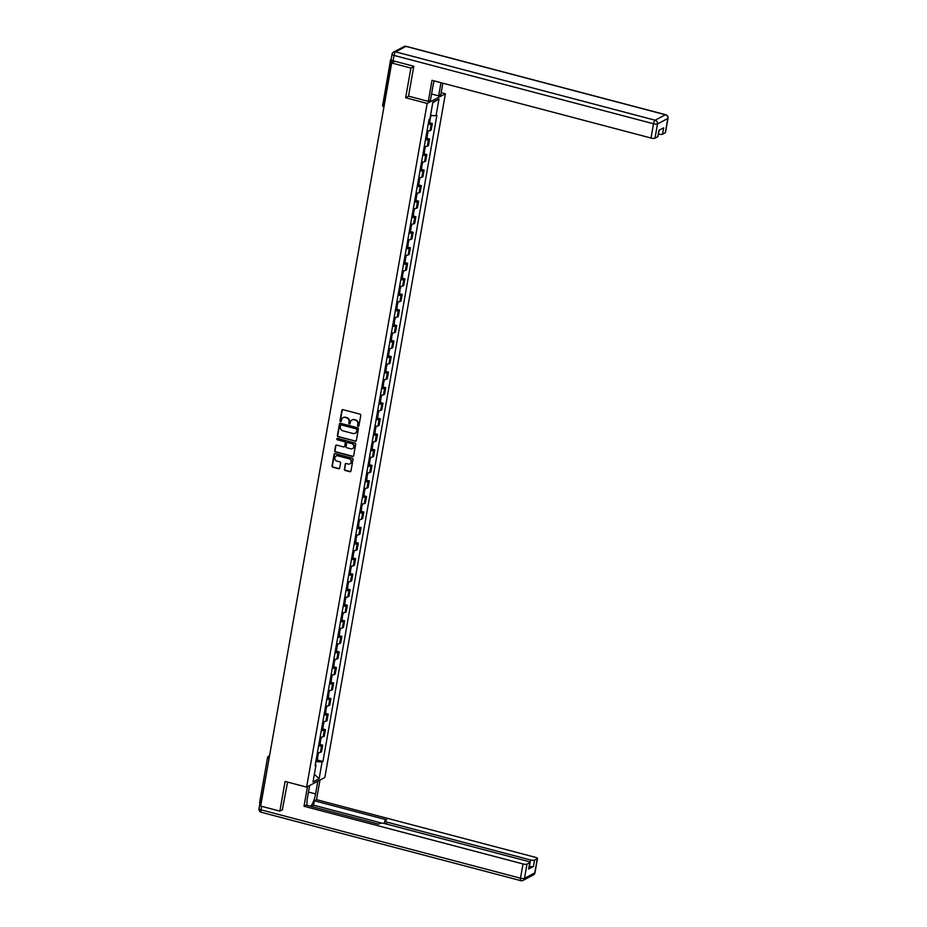 <?xml version="1.0" encoding="UTF-8"?>
<svg xmlns="http://www.w3.org/2000/svg" width="927" height="927" viewBox="0 0 927 927"><rect width="100%" height="100%" fill="white"/><g stroke="black" fill="none" stroke-linecap="round" stroke-linejoin="round"><path stroke-width="1.39" d="M358.158 426.281A0.718 0.66 -117.8 0 0 358.934 425.771L360.765 415.377A1.031 0.939 -117.8 0 0 360 414.149L342.955 409.664A1.031 0.939 -117.8 0 0 341.831 410.383L340 420.777A0.718 0.66 -117.8 0 0 340.997 421.588A0.718 0.66 -117.8 0 0 341.321 421.125L341.565 419.78A3.291 3.024 -117.8 0 1 345.145 417.451L346.559 417.822A3.291 3.024 -117.8 0 1 349.039 421.75L348.807 423.094A0.718 0.66 -117.8 0 0 349.803 423.906A0.718 0.66 -117.8 0 0 350.128 423.454L350.371 422.098A3.291 3.024 -117.8 0 1 353.952 419.769L355.365 420.151A3.291 3.024 -117.8 0 1 357.845 424.079L357.613 425.423A0.718 0.66 -117.8 0 0 358.158 426.281M352.051 419.908A3.291 3.024 -117.8 0 1 354.311 419.583L355.736 419.954A3.291 3.024 -117.8 0 1 358.216 423.882L357.973 425.226A0.718 0.66 -117.8 0 0 358.772 426.096M342.492 409.653A1.031 0.939 -117.8 0 0 342.19 410.197L340.36 420.591A0.718 0.66 -117.8 0 0 341.159 421.461M343.245 417.59A3.291 3.024 -117.8 0 1 345.504 417.254L346.93 417.637A3.291 3.024 -117.8 0 1 349.409 421.565L349.166 422.909A0.718 0.66 -117.8 0 0 349.966 423.778M344.288 469.213A1.031 0.939 -117.8 0 0 345.064 470.441L349.85 471.704A1.031 0.939 -117.8 0 0 350.962 470.974L353.002 459.433A1.031 0.939 -117.8 0 0 352.225 458.205L335.18 453.72A1.031 0.939 -117.8 0 0 334.068 454.45L332.028 465.98A1.031 0.939 -117.8 0 0 332.805 467.208L338.575 468.738A1.031 0.939 -117.8 0 0 339.699 468.008L340.568 463.071A1.031 0.939 -117.8 0 0 339.792 461.843L336.93 461.09A2.746 2.526 -117.8 0 1 336.107 456.038A2.746 2.526 -117.8 0 1 337.857 455.852L349.073 458.807A2.746 2.526 -117.8 0 1 349.896 463.859A2.746 2.526 -117.8 0 1 348.146 464.045L346.281 463.546A1.031 0.939 -117.8 0 0 345.157 464.276L344.659 469.027A1.031 0.939 -117.8 0 0 345.435 470.256L350.209 471.507A1.031 0.939 -117.8 0 0 350.673 471.519M413.755 66.547L410.893 68.065L405.655 97.752L427.173 103.418L306.617 787.104L285.099 781.438L279.873 811.125L260.672 806.073L391.692 63.001L394.914 61.298L391.924 60.51L383.963 105.643A2.097 0.626 104.8 0 0 383.94 106.964M410.893 68.065L391.692 63.001M355.215 441.287A1.031 0.939 -117.8 0 0 356.327 440.557L358.367 429.016A1.031 0.939 -117.8 0 0 357.59 427.787L340.545 423.303A1.031 0.939 -117.8 0 0 339.421 424.033L337.393 435.574A1.031 0.939 -117.8 0 0 338.17 436.802L355.574 441.101A1.031 0.939 -117.8 0 0 356.038 441.101M355.678 444.23L353.65 455.771A1.031 0.939 -117.8 0 1 352.527 456.501L335.481 452.005A1.031 0.939 -117.8 0 1 334.705 450.777L335.586 445.841A1.031 0.939 -117.8 0 1 336.698 445.111L343.616 446.93A1.031 0.939 -117.8 0 0 344.728 446.2L345.308 442.932A1.031 0.939 -117.8 0 0 344.531 441.704L337.335 439.804A0.718 0.66 -117.8 0 1 337.127 438.483A0.718 0.66 -117.8 0 1 337.579 438.436L354.914 443.002A1.031 0.939 -117.8 0 1 355.678 444.23M441.171 92.688L445.389 93.801L324.832 777.486L306.617 787.104M279.873 811.125L282.723 809.619M261.101 803.628L259.699 802.689M391.113 59.421L390.591 59.768L391.924 60.51M427.034 130.858A4.809 1.228 10 0 0 430.047 130.614L431.206 124.033A4.809 1.228 -170 0 1 428.193 124.288M431.206 124.033L432.318 123.453L429.63 122.735M430.047 130.614L431.159 130.023L432.318 123.453M426.883 138.285L429.583 138.992L428.471 139.583A4.809 1.228 -170 0 1 425.458 139.826M424.299 146.408A4.809 1.228 10 0 0 427.312 146.153L428.425 145.574L429.583 138.992M424.149 153.824L426.837 154.531L425.725 155.122A4.809 1.228 -170 0 1 422.712 155.377M421.553 161.947A4.809 1.228 10 0 0 424.566 161.704L425.678 161.113L426.837 154.531M421.403 169.363L424.102 170.081L422.99 170.661A4.809 1.228 -170 0 1 419.977 170.916M418.819 177.486A4.809 1.228 10 0 0 421.831 177.242L422.944 176.651L424.102 170.081M418.668 184.913L421.356 185.62L420.244 186.211A4.809 1.228 -170 0 1 417.231 186.454M416.072 193.036A4.809 1.228 10 0 0 419.085 192.781L420.198 192.202L421.356 185.62M415.922 200.452L418.622 201.159L417.509 201.75A4.809 1.228 -170 0 1 414.496 202.005M413.338 208.575A4.809 1.228 10 0 0 416.35 208.332L417.463 207.741L418.622 201.159M413.175 215.991L415.875 216.709L414.763 217.289A4.809 1.228 -170 0 1 411.75 217.544M410.591 224.114A4.809 1.228 10 0 0 413.604 223.87L414.717 223.28L415.875 216.709M410.441 231.541L413.141 232.248L412.028 232.839A4.809 1.228 -170 0 1 409.016 233.083M407.857 239.664A4.809 1.228 10 0 0 410.87 239.409L411.982 238.83L413.141 232.248M407.695 247.08L410.394 247.787L409.282 248.378A4.809 1.228 -170 0 1 406.269 248.633M405.111 255.203A4.809 1.228 10 0 0 408.123 254.96L409.236 254.369L410.394 247.787M404.96 262.619L407.66 263.338L406.547 263.917A4.809 1.228 -170 0 1 403.535 264.172M402.376 270.742A4.809 1.228 10 0 0 405.389 270.499L406.501 269.908L407.66 263.338M402.214 278.17L404.914 278.876L403.801 279.467A4.809 1.228 -170 0 1 400.788 279.711M399.63 286.292A4.809 1.228 10 0 0 402.642 286.037L403.755 285.458L404.914 278.876M399.479 293.708L402.179 294.415L401.067 295.006A4.809 1.228 -170 0 1 398.054 295.261M396.895 301.831A4.809 1.228 10 0 0 399.908 301.588L401.02 300.997L402.179 294.415M396.733 309.259L399.433 309.966L398.32 310.545A4.809 1.228 -170 0 1 395.308 310.8M394.149 317.37A4.809 1.228 10 0 0 397.162 317.127L398.274 316.536L399.433 309.966M393.998 324.798L396.698 325.504L395.586 326.095A4.809 1.228 -170 0 1 392.573 326.339M391.414 332.92A4.809 1.228 10 0 0 394.427 332.666L395.528 332.086L396.698 325.504M391.252 340.336L393.952 341.043L392.839 341.634A4.809 1.228 -170 0 1 389.827 341.889M388.668 348.459A4.809 1.228 10 0 0 391.681 348.216L392.793 347.625L393.952 341.043M388.517 355.887L391.217 356.594L390.105 357.173A4.809 1.228 -170 0 1 387.092 357.428M385.933 364.01A4.809 1.228 10 0 0 388.946 363.755L390.047 363.164L391.217 356.594M385.771 371.426L388.471 372.133L387.359 372.724A4.809 1.228 -170 0 1 384.346 372.967M383.187 379.549A4.809 1.228 10 0 0 386.2 379.294L387.312 378.714L388.471 372.133M383.036 386.965L385.736 387.683L384.624 388.262A4.809 1.228 -170 0 1 381.611 388.517M380.452 395.087A4.809 1.228 10 0 0 383.465 394.844L384.566 394.253L385.736 387.683M380.29 402.515L382.99 403.222L381.878 403.813A4.809 1.228 -170 0 1 378.865 404.056M377.706 410.638A4.809 1.228 10 0 0 380.719 410.383L381.831 409.792L382.99 403.222M377.556 418.054L380.244 418.761L379.143 419.352A4.809 1.228 -170 0 1 376.13 419.595M374.971 426.177A4.809 1.228 10 0 0 377.973 425.922L379.085 425.342L380.244 418.761M374.809 433.593L377.509 434.311L376.397 434.89A4.809 1.228 -170 0 1 373.384 435.145M372.225 441.715A4.809 1.228 10 0 0 375.238 441.472L376.35 440.881L377.509 434.311M372.075 449.143L374.763 449.85L373.662 450.441A4.809 1.228 -170 0 1 370.649 450.684M369.491 457.266A4.809 1.228 10 0 0 372.492 457.011L373.604 456.42L374.763 449.85M369.328 464.682L372.028 465.389L370.916 465.98A4.809 1.228 -170 0 1 367.903 466.223M366.744 472.805A4.809 1.228 10 0 0 369.757 472.55L370.87 471.97L372.028 465.389M366.594 480.221L369.282 480.939L368.17 481.519A4.809 1.228 -170 0 1 365.168 481.773M364.01 488.344A4.809 1.228 10 0 0 367.011 488.1L368.123 487.509L369.282 480.939M363.847 495.771L366.547 496.478L365.435 497.069A4.809 1.228 -170 0 1 362.422 497.312M361.263 503.894A4.809 1.228 10 0 0 364.276 503.639L365.389 503.048L366.547 496.478M361.113 511.31L363.801 512.017L362.689 512.608A4.809 1.228 -170 0 1 359.688 512.851M358.517 519.433A4.809 1.228 10 0 0 361.53 519.178L362.642 518.599L363.801 512.017M358.367 526.849L361.067 527.567L359.954 528.147A4.809 1.228 -170 0 1 356.941 528.402M355.783 534.972A4.809 1.228 10 0 0 358.795 534.728L359.908 534.137L361.067 527.567M355.632 542.399L358.32 543.106L357.208 543.697A4.809 1.228 -170 0 1 354.207 543.94M353.036 550.522A4.809 1.228 10 0 0 356.049 550.267L357.162 549.676L358.32 543.106M352.886 557.938L355.586 558.645L354.473 559.236A4.809 1.228 -170 0 1 351.46 559.479M350.302 566.061A4.809 1.228 10 0 0 353.314 565.806L354.427 565.227L355.586 558.645M350.151 573.477L352.839 574.195L351.727 574.775A4.809 1.228 -170 0 1 348.714 575.03M347.555 581.6A4.809 1.228 10 0 0 350.568 581.356L351.681 580.765L352.839 574.195M347.405 589.027L350.105 589.734L348.992 590.325A4.809 1.228 -170 0 1 345.98 590.569M344.821 597.15A4.809 1.228 10 0 0 347.834 596.895L348.946 596.304L350.105 589.734M344.67 604.566L347.358 605.273L346.246 605.864A4.809 1.228 -170 0 1 343.233 606.107M342.075 612.689A4.809 1.228 10 0 0 345.087 612.434L346.2 611.855L347.358 605.273M341.924 620.105L344.624 620.823L343.511 621.403A4.809 1.228 -170 0 1 340.499 621.658M339.34 628.228A4.809 1.228 10 0 0 342.353 627.985L343.465 627.394L344.624 620.823M339.189 635.655L341.878 636.362L340.765 636.953A4.809 1.228 -170 0 1 337.752 637.197M336.594 643.778A4.809 1.228 10 0 0 339.606 643.523L340.719 642.932L341.878 636.362M336.443 651.194L339.143 651.901L338.031 652.492A4.809 1.228 -170 0 1 335.018 652.735M333.859 659.317A4.809 1.228 10 0 0 336.872 659.062L337.984 658.483L339.143 651.901M333.708 666.733L336.397 667.452L335.284 668.031A4.809 1.228 -170 0 1 332.272 668.286M331.113 674.856A4.809 1.228 10 0 0 334.126 674.613L335.238 674.022L336.397 667.452M330.962 682.284L333.662 682.99L332.55 683.581A4.809 1.228 -170 0 1 329.537 683.825M328.378 690.406A4.809 1.228 10 0 0 331.391 690.151L332.503 689.561L333.662 682.99M328.228 697.822L330.916 698.529L329.803 699.12A4.809 1.228 -170 0 1 326.791 699.375M325.632 705.945A4.809 1.228 10 0 0 328.645 705.69L329.757 705.111L330.916 698.529M325.481 713.361L328.181 714.08L327.069 714.659A4.809 1.228 -170 0 1 324.056 714.914M322.897 721.484A4.809 1.228 10 0 0 325.91 721.241L327.022 720.65L328.181 714.08M322.747 728.912L325.435 729.619L324.323 730.209A4.809 1.228 -170 0 1 321.31 730.453M320.151 737.035A4.809 1.228 10 0 0 323.164 736.78L324.276 736.2L325.435 729.619M320 744.451L322.7 745.157L321.588 745.748A4.809 1.228 -170 0 1 318.575 746.003M317.416 752.573A4.809 1.228 10 0 0 320.429 752.318L321.542 751.739L322.7 745.157M315.817 761.658L322.086 761.948L319.143 778.68L313.013 781.913L315.968 765.181L315.11 765.632L429.062 119.409L429.919 118.957L432.863 102.213L438.992 98.98L436.038 115.724L430.534 115.469M322.086 761.948L322.944 761.496L436.895 115.272L436.038 115.724M427.173 103.418L445.389 93.801M405.655 97.752L408.645 96.176M317.254 759.989L322.944 761.496M315.968 765.181L315.284 764.671M438.992 98.98L432.758 102.862M314.357 774.3L319.143 778.68M340.082 423.303A1.031 0.939 -117.8 0 0 339.792 423.836L337.752 435.377A1.031 0.939 -117.8 0 0 338.529 436.605L355.574 441.101M356.849 429.746A0.718 0.66 -117.8 0 0 356.304 428.888L341.345 424.948A0.718 0.66 -117.8 0 0 340.557 425.458L340.313 426.872A3.291 3.024 -117.8 0 0 342.793 430.8L353.013 433.5A3.291 3.024 -117.8 0 0 356.594 431.159L357.208 429.549A0.718 0.66 -117.8 0 0 356.675 428.691L356.304 428.888M341.09 424.925A0.718 0.66 -117.8 0 1 341.715 424.751L356.675 428.691M355.284 433.164A3.291 3.024 -117.8 0 0 356.965 430.974L356.594 431.159M357.208 429.549L356.965 430.974M336.246 445.111A1.031 0.939 -117.8 0 0 335.945 445.644L335.076 450.58A1.031 0.939 -117.8 0 0 335.852 451.808L352.897 456.304A1.031 0.939 -117.8 0 0 353.349 456.304M344.438 446.744A1.031 0.939 -117.8 0 0 345.099 446.014L345.678 442.735A1.031 0.939 -117.8 0 0 344.902 441.507L337.335 439.804M337.324 438.425A0.718 0.66 -117.8 0 0 337.706 439.607M350.788 448.819A2.746 2.526 -117.8 0 0 353.778 445.933A2.746 2.526 -117.8 0 0 351.704 443.593L347.752 442.55A1.031 0.939 -117.8 0 0 346.64 443.28L346.061 446.547A1.031 0.939 -117.8 0 0 346.837 447.776L350.788 448.819M352.712 448.529A2.746 2.526 -117.8 0 0 352.075 443.396L351.704 443.593M347.301 442.538A1.031 0.939 -117.8 0 1 348.123 442.353L352.075 443.396M345.817 463.546A1.031 0.939 -117.8 0 0 345.528 464.079L344.659 469.027M350.07 463.755A2.746 2.526 -117.8 0 0 349.433 458.622L349.073 458.807M336.292 455.957A2.746 2.526 -117.8 0 1 338.216 455.655L349.433 458.622M334.728 453.709A1.031 0.939 -117.8 0 0 334.427 454.253L332.387 465.794A1.031 0.939 -117.8 0 0 333.164 467.023L338.946 468.541A1.031 0.939 -117.8 0 0 339.398 468.552M428.969 119.907A7.949 2.016 10 0 0 429.421 119.861L429.514 119.85A2.642 0.672 10 0 0 430.186 119.537A2.642 0.672 10 0 0 429.746 119.05M428.332 123.546A7.949 2.016 10 0 0 428.784 123.5L428.877 123.488A2.642 0.672 10 0 0 429.549 123.175L430.186 119.537M430.904 115.481L430.476 117.938A2.642 0.672 -170 0 1 430.047 118.216M434.242 80.916A11.773 3.546 104.8 0 0 432.955 86.072L430.464 100.22L428.309 101.356L432.017 80.325L650.997 138.019L653.512 123.766L394.01 55.411L393.06 60.788L413.801 66.257L408.529 96.141L428.309 101.356M440.985 82.688L438.656 95.887L440.812 94.751L442.851 83.187M431.553 94.009L438.656 95.887M658.402 133.998L659.224 130.186M665.308 132.758L667.811 118.505A3.14 0.8 10 0 0 668.008 118.297L665.493 132.538A3.14 0.8 -170 0 1 665.308 132.758L662.538 134.218A3.14 0.8 -170 0 1 658.541 134.033M659.062 130.267L657.95 136.524A3.14 0.8 -170 0 1 657.764 136.744L654.995 138.204A3.14 0.8 -170 0 1 650.997 138.019M662.538 134.218L663.662 127.845L658.888 130.359L657.764 136.744M393.06 60.788A3.14 0.8 -170 0 1 391.067 59.664L392.017 54.287A3.14 0.8 10 0 0 394.01 55.411A3.14 0.939 -75.2 0 1 395.632 51.842L655.134 120.209L665.447 114.763L405.945 46.396L395.632 51.842A3.14 2.885 62.2 0 0 393.639 52.051A3.14 3.14 0 0 0 392.017 54.287A3.14 0.8 10 0 1 392.214 54.067M317.822 781.183L315.574 793.918A11.773 3.546 104.8 0 1 310.661 806.305M309.618 785.517L307.382 798.251A11.773 3.546 104.8 0 0 307.15 805.378M307.474 786.652L304.021 806.258L306.165 805.123L378.517 824.184L380.232 823.28A3.14 0.8 10 0 1 384.218 823.466L527.961 861.334A3.14 0.8 10 0 1 529.954 862.446L528.83 868.831A3.14 0.8 -170 0 1 528.633 869.039L533.407 866.525A3.14 0.8 -170 0 1 529.421 866.339L529.271 866.305M381.576 823.083L313.593 805.181L311.194 806.444M313.593 805.181L314.369 800.789L316.513 799.653L535.505 857.348A3.14 0.8 10 0 1 537.498 858.472A3.14 0.8 10 0 1 537.301 858.68L534.531 860.152L533.407 866.525M319.977 780.047L316.513 799.653M304.021 806.258L523.002 863.941A3.14 0.8 10 0 0 526.988 864.126L529.757 862.666A3.14 0.8 10 0 0 529.954 862.446M529.421 866.339L530.545 859.966L386.802 822.098A3.14 0.8 10 0 1 384.809 820.974A3.14 0.8 10 0 1 385.006 820.754L386.721 819.85L314.369 800.789M530.545 859.966A3.14 0.8 10 0 0 534.531 860.152M282.329 809.827L287.579 782.087M259.977 803.245A3.14 0.8 10 0 0 259.942 803.327A3.14 0.8 10 0 0 261.008 804.149M426.235 135.446A7.949 2.016 10 0 0 426.675 135.4L426.779 135.388A2.642 0.672 10 0 0 427.451 135.075A2.642 0.672 10 0 0 426.432 134.334M425.586 139.085A7.949 2.016 10 0 0 426.038 139.038L426.142 139.027A2.642 0.672 10 0 0 426.814 138.714L427.451 135.075M428.181 130.916L427.729 133.476A2.642 0.672 -170 0 1 427.057 133.801L426.965 133.812A7.949 2.016 -170 0 1 426.513 133.859M423.488 150.997A7.949 2.016 10 0 0 423.94 150.95L424.033 150.939A2.642 0.672 10 0 0 424.705 150.614A2.642 0.672 10 0 0 423.685 149.873M422.851 154.624A7.949 2.016 10 0 0 423.291 154.589L423.396 154.566A2.642 0.672 10 0 0 424.068 154.253L424.705 150.614M425.447 146.454L424.995 149.027A2.642 0.672 -170 0 1 424.323 149.34L424.218 149.351A7.949 2.016 -170 0 1 423.766 149.398M420.754 166.536A7.949 2.016 10 0 0 421.194 166.489L421.298 166.478A2.642 0.672 10 0 0 421.97 166.165A2.642 0.672 10 0 0 420.939 165.423M420.105 170.174A7.949 2.016 10 0 0 420.557 170.128L420.661 170.116A2.642 0.672 10 0 0 421.322 169.803L421.97 166.165M422.7 161.993L422.248 164.566A2.642 0.672 -170 0 1 421.576 164.879L421.484 164.89A7.949 2.016 -170 0 1 421.032 164.936M418.007 182.074A7.949 2.016 10 0 0 418.459 182.028L418.552 182.016A2.642 0.672 10 0 0 419.224 181.704A2.642 0.672 10 0 0 418.204 180.962M417.37 185.713A7.949 2.016 10 0 0 417.81 185.667L417.915 185.655A2.642 0.672 10 0 0 418.587 185.342L419.224 181.704M419.966 177.544L419.514 180.105A2.642 0.672 -170 0 1 418.842 180.429L418.737 180.441A7.949 2.016 -170 0 1 418.286 180.487M415.261 197.625A7.949 2.016 10 0 0 415.713 197.578L415.817 197.567A2.642 0.672 10 0 0 416.49 197.242A2.642 0.672 10 0 0 415.458 196.501M414.624 201.263A7.949 2.016 10 0 0 415.076 201.217L415.18 201.205A2.642 0.672 10 0 0 415.841 200.881L416.49 197.242M417.22 193.083L416.768 195.655A2.642 0.672 -170 0 1 416.096 195.968L416.003 195.979A7.949 2.016 -170 0 1 415.551 196.026M412.527 213.164A7.949 2.016 10 0 0 412.978 213.117L413.071 213.106A2.642 0.672 10 0 0 413.743 212.793A2.642 0.672 10 0 0 412.724 212.051M411.889 216.802A7.949 2.016 10 0 0 412.33 216.756L412.434 216.744A2.642 0.672 10 0 0 413.106 216.431L413.743 212.793M414.485 208.621L414.033 211.194A2.642 0.672 -170 0 1 413.361 211.507L413.257 211.53A7.949 2.016 -170 0 1 412.805 211.565M409.78 228.702A7.949 2.016 10 0 0 410.232 228.656L410.337 228.645A2.642 0.672 10 0 0 411.009 228.332A2.642 0.672 10 0 0 409.977 227.59M409.143 232.341A7.949 2.016 10 0 0 409.595 232.295L409.688 232.283A2.642 0.672 10 0 0 410.36 231.97L411.009 228.332M411.739 224.172L411.287 226.733A2.642 0.672 -170 0 1 410.615 227.057L410.51 227.069A7.949 2.016 -170 0 1 410.07 227.115M407.046 244.253A7.949 2.016 10 0 0 407.498 244.207L407.59 244.195A2.642 0.672 10 0 0 408.262 243.871A2.642 0.672 10 0 0 407.243 243.129M406.408 247.891A7.949 2.016 10 0 0 406.849 247.845L406.953 247.833A2.642 0.672 10 0 0 407.625 247.509L408.262 243.871M409.004 239.711L408.552 242.283A2.642 0.672 -170 0 1 407.88 242.596L407.776 242.607A7.949 2.016 -170 0 1 407.324 242.654M404.299 259.792A7.949 2.016 10 0 0 404.751 259.745L404.856 259.734A2.642 0.672 10 0 0 405.528 259.421A2.642 0.672 10 0 0 404.496 258.679M403.662 263.43A7.949 2.016 10 0 0 404.114 263.384L404.207 263.372A2.642 0.672 10 0 0 404.879 263.059L405.528 259.421M406.258 255.249L405.806 257.822A2.642 0.672 -170 0 1 405.134 258.135L405.029 258.158A7.949 2.016 -170 0 1 404.589 258.193M401.565 275.331A7.949 2.016 10 0 0 402.017 275.284L402.109 275.273A2.642 0.672 10 0 0 402.781 274.96A2.642 0.672 10 0 0 401.762 274.218M400.928 278.969A7.949 2.016 10 0 0 401.368 278.923L401.472 278.911A2.642 0.672 10 0 0 402.144 278.598L402.781 274.96M403.523 270.8L403.06 273.372A2.642 0.672 -170 0 1 402.399 273.685L402.295 273.697A7.949 2.016 -170 0 1 401.843 273.743M398.819 290.881A7.949 2.016 10 0 0 399.27 290.835L399.375 290.823A2.642 0.672 10 0 0 400.047 290.499A2.642 0.672 10 0 0 399.016 289.757M398.181 294.519A7.949 2.016 10 0 0 398.633 294.473L398.726 294.462A2.642 0.672 10 0 0 399.398 294.137L400.047 290.499M400.777 286.339L400.325 288.911A2.642 0.672 -170 0 1 399.653 289.224L399.549 289.236A7.949 2.016 -170 0 1 399.108 289.282M396.084 306.42A7.949 2.016 10 0 0 396.536 306.373L396.629 306.362A2.642 0.672 10 0 0 397.301 306.049A2.642 0.672 10 0 0 396.281 305.307M395.447 310.058A7.949 2.016 10 0 0 395.887 310.012L395.991 310A2.642 0.672 10 0 0 396.663 309.688L397.301 306.049M398.042 301.878L397.579 304.45A2.642 0.672 -170 0 1 396.918 304.763L396.814 304.786A7.949 2.016 -170 0 1 396.362 304.821M393.338 321.959A7.949 2.016 10 0 0 393.79 321.912L393.894 321.901A2.642 0.672 10 0 0 394.566 321.588A2.642 0.672 10 0 0 393.535 320.846M392.7 325.597A7.949 2.016 10 0 0 393.152 325.551L393.245 325.539A2.642 0.672 10 0 0 393.917 325.226L394.566 321.588M395.296 317.428L394.844 320A2.642 0.672 -170 0 1 394.172 320.313L394.068 320.325A7.949 2.016 -170 0 1 393.627 320.371M390.603 337.509A7.949 2.016 10 0 0 391.055 337.463L391.148 337.451A2.642 0.672 10 0 0 391.82 337.127A2.642 0.672 10 0 0 390.8 336.385M389.966 341.148A7.949 2.016 10 0 0 390.406 341.101L390.51 341.09A2.642 0.672 10 0 0 391.182 340.765L391.82 337.127M392.561 332.967L392.098 335.539A2.642 0.672 -170 0 1 391.426 335.852L391.333 335.864A7.949 2.016 -170 0 1 390.881 335.91M387.857 353.048A7.949 2.016 10 0 0 388.309 353.002L388.413 352.99A2.642 0.672 10 0 0 389.085 352.677A2.642 0.672 10 0 0 388.054 351.936M387.219 356.686A7.949 2.016 10 0 0 387.671 356.64L387.764 356.628A2.642 0.672 10 0 0 388.436 356.316L389.085 352.677M389.815 348.506L389.363 351.078A2.642 0.672 -170 0 1 388.691 351.403L388.587 351.414A7.949 2.016 -170 0 1 388.146 351.46M385.122 368.587A7.949 2.016 10 0 0 385.574 368.54L385.667 368.529A2.642 0.672 10 0 0 386.339 368.216A2.642 0.672 10 0 0 385.319 367.474M384.473 372.225A7.949 2.016 10 0 0 384.925 372.179L385.029 372.167A2.642 0.672 10 0 0 385.702 371.854L386.339 368.216M387.08 364.056L386.617 366.628A2.642 0.672 -170 0 1 385.945 366.941L385.852 366.953A7.949 2.016 -170 0 1 385.4 366.999M382.376 384.137A7.949 2.016 10 0 0 382.828 384.091L382.932 384.079A2.642 0.672 10 0 0 383.604 383.755A2.642 0.672 10 0 0 382.573 383.025M381.739 387.776A7.949 2.016 10 0 0 382.191 387.729L382.283 387.718A2.642 0.672 10 0 0 382.955 387.393L383.604 383.755M384.334 379.595L383.882 382.167A2.642 0.672 -170 0 1 383.21 382.48L383.106 382.492A7.949 2.016 -170 0 1 382.666 382.538M379.641 399.676A7.949 2.016 10 0 0 380.093 399.63L380.186 399.618A2.642 0.672 10 0 0 380.858 399.305A2.642 0.672 10 0 0 379.838 398.564M378.992 403.315A7.949 2.016 10 0 0 379.444 403.268L379.549 403.257A2.642 0.672 10 0 0 380.221 402.944L380.858 399.305M381.6 395.134L381.136 397.706A2.642 0.672 -170 0 1 380.464 398.031L380.371 398.042A7.949 2.016 -170 0 1 379.919 398.089M376.895 415.215A7.949 2.016 10 0 0 377.347 415.18L377.451 415.157A2.642 0.672 10 0 0 378.123 414.844A2.642 0.672 10 0 0 377.092 414.102M376.258 418.853A7.949 2.016 10 0 0 376.71 418.807L376.802 418.795A2.642 0.672 10 0 0 377.474 418.483L378.123 414.844M378.853 410.684L378.401 413.257A2.642 0.672 -170 0 1 377.729 413.569L377.625 413.581A7.949 2.016 -170 0 1 377.185 413.627M374.16 430.765A7.949 2.016 10 0 0 374.612 430.719L374.705 430.707A2.642 0.672 10 0 0 375.377 430.383A2.642 0.672 10 0 0 374.357 429.653M373.511 434.404A7.949 2.016 10 0 0 373.963 434.357L374.068 434.346A2.642 0.672 10 0 0 374.74 434.021L375.377 430.383M376.107 426.223L375.655 428.795A2.642 0.672 -170 0 1 374.983 429.108L374.89 429.12A7.949 2.016 -170 0 1 374.438 429.166M371.414 446.304A7.949 2.016 10 0 0 371.866 446.258L371.97 446.246A2.642 0.672 10 0 0 372.642 445.933A2.642 0.672 10 0 0 371.611 445.192M370.777 449.943A7.949 2.016 10 0 0 371.229 449.896L371.321 449.885A2.642 0.672 10 0 0 371.994 449.572L372.642 445.933M373.372 441.762L372.921 444.334A2.642 0.672 -170 0 1 372.248 444.659L372.144 444.67A7.949 2.016 -170 0 1 371.704 444.717M368.679 461.843A7.949 2.016 10 0 0 369.131 461.808L369.224 461.785A2.642 0.672 10 0 0 369.896 461.472A2.642 0.672 10 0 0 368.876 460.731M368.031 465.481A7.949 2.016 10 0 0 368.482 465.435L368.587 465.424A2.642 0.672 10 0 0 369.259 465.111L369.896 461.472M370.626 457.312L370.174 459.885A2.642 0.672 -170 0 1 369.502 460.198L369.409 460.209A7.949 2.016 -170 0 1 368.958 460.255M365.933 477.393A7.949 2.016 10 0 0 366.385 477.347L366.489 477.335A2.642 0.672 10 0 0 367.162 477.023A2.642 0.672 10 0 0 366.13 476.281M365.296 481.032A7.949 2.016 10 0 0 365.748 480.986L365.841 480.974A2.642 0.672 10 0 0 366.513 480.649L367.162 477.023M367.892 472.851L367.44 475.424A2.642 0.672 -170 0 1 366.768 475.736L366.663 475.748A7.949 2.016 -170 0 1 366.211 475.794M363.199 492.932A7.949 2.016 10 0 0 363.639 492.886L363.743 492.874A2.642 0.672 10 0 0 364.415 492.561A2.642 0.672 10 0 0 363.396 491.82M362.55 496.571A7.949 2.016 10 0 0 363.002 496.524L363.106 496.513A2.642 0.672 10 0 0 363.778 496.2L364.415 492.561M365.145 488.39L364.693 490.962A2.642 0.672 -170 0 1 364.021 491.287L363.929 491.298A7.949 2.016 -170 0 1 363.477 491.345M360.452 508.471A7.949 2.016 10 0 0 360.904 508.436L361.009 508.413A2.642 0.672 10 0 0 361.681 508.1A2.642 0.672 10 0 0 360.649 507.359M359.815 512.11A7.949 2.016 10 0 0 360.267 512.063L360.36 512.052A2.642 0.672 10 0 0 361.032 511.739L361.681 508.1M362.411 503.94L361.959 506.513A2.642 0.672 -170 0 1 361.287 506.826L361.182 506.837A7.949 2.016 -170 0 1 360.73 506.884M357.718 524.022A7.949 2.016 10 0 0 358.158 523.975L358.262 523.964A2.642 0.672 10 0 0 358.934 523.651A2.642 0.672 10 0 0 357.915 522.909M357.069 527.66A7.949 2.016 10 0 0 357.521 527.614L357.625 527.602A2.642 0.672 10 0 0 358.297 527.278L358.934 523.651M359.664 519.479L359.212 522.052A2.642 0.672 -170 0 1 358.54 522.365L358.448 522.376A7.949 2.016 -170 0 1 357.996 522.422M354.971 539.56A7.949 2.016 10 0 0 355.423 539.514L355.528 539.502A2.642 0.672 10 0 0 356.188 539.19A2.642 0.672 10 0 0 355.168 538.448M354.334 543.199A7.949 2.016 10 0 0 354.786 543.152L354.879 543.141A2.642 0.672 10 0 0 355.551 542.828L356.188 539.19M356.93 535.018L356.478 537.59A2.642 0.672 -170 0 1 355.806 537.915L355.701 537.927A7.949 2.016 -170 0 1 355.25 537.973M352.237 555.111A7.949 2.016 10 0 0 352.677 555.064L352.781 555.053A2.642 0.672 10 0 0 353.454 554.728A2.642 0.672 10 0 0 352.434 553.987M351.588 558.738A7.949 2.016 10 0 0 352.04 558.691L352.144 558.68A2.642 0.672 10 0 0 352.816 558.367L353.454 554.728M354.184 550.568L353.732 553.141A2.642 0.672 -170 0 1 353.06 553.454L352.967 553.465A7.949 2.016 -170 0 1 352.515 553.512M349.491 570.65A7.949 2.016 10 0 0 349.942 570.603L350.035 570.592A2.642 0.672 10 0 0 350.707 570.279A2.642 0.672 10 0 0 349.688 569.537M348.853 574.288A7.949 2.016 10 0 0 349.305 574.242L349.398 574.23A2.642 0.672 10 0 0 350.07 573.906L350.707 570.279M351.449 566.107L350.997 568.68A2.642 0.672 -170 0 1 350.325 568.993L350.221 569.004A7.949 2.016 -170 0 1 349.769 569.051M346.756 586.188A7.949 2.016 10 0 0 347.196 586.142L347.301 586.131A2.642 0.672 10 0 0 347.973 585.818A2.642 0.672 10 0 0 346.953 585.076M346.107 589.827A7.949 2.016 10 0 0 346.559 589.781L346.663 589.769A2.642 0.672 10 0 0 347.335 589.456L347.973 585.818M348.703 581.646L348.251 584.219A2.642 0.672 -170 0 1 347.579 584.543L347.486 584.555A7.949 2.016 -170 0 1 347.034 584.601M344.01 601.739A7.949 2.016 10 0 0 344.462 601.693L344.554 601.681A2.642 0.672 10 0 0 345.226 601.356A2.642 0.672 10 0 0 344.207 600.615M343.372 605.366A7.949 2.016 10 0 0 343.824 605.319L343.917 605.308A2.642 0.672 10 0 0 344.589 604.995L345.226 601.356M345.968 597.197L345.516 599.769A2.642 0.672 -170 0 1 344.844 600.082L344.74 600.093A7.949 2.016 -170 0 1 344.288 600.14M341.275 617.278A7.949 2.016 10 0 0 341.715 617.231L341.82 617.22A2.642 0.672 10 0 0 342.492 616.907A2.642 0.672 10 0 0 341.472 616.165M340.626 620.916A7.949 2.016 10 0 0 341.078 620.87L341.182 620.858A2.642 0.672 10 0 0 341.854 620.534L342.492 616.907M343.222 612.735L342.77 615.308A2.642 0.672 -170 0 1 342.098 615.621L342.005 615.632A7.949 2.016 -170 0 1 341.553 615.679M338.529 632.817A7.949 2.016 10 0 0 338.981 632.77L339.073 632.759A2.642 0.672 10 0 0 339.745 632.446A2.642 0.672 10 0 0 338.726 631.704M337.892 636.455A7.949 2.016 10 0 0 338.343 636.409L338.436 636.397A2.642 0.672 10 0 0 339.108 636.084L339.745 632.446M340.487 628.274L340.035 630.847A2.642 0.672 -170 0 1 339.363 631.171L339.259 631.183A7.949 2.016 -170 0 1 338.807 631.229M335.794 648.367A7.949 2.016 10 0 0 336.234 648.321L336.339 648.309A2.642 0.672 10 0 0 337.011 647.985A2.642 0.672 10 0 0 335.991 647.243M335.145 651.994A7.949 2.016 10 0 0 335.597 651.948L335.701 651.936A2.642 0.672 10 0 0 336.374 651.623L337.011 647.985M337.741 643.825L337.289 646.397A2.642 0.672 -170 0 1 336.617 646.71L336.524 646.722A7.949 2.016 -170 0 1 336.072 646.768M333.048 663.906A7.949 2.016 10 0 0 333.5 663.859L333.593 663.848A2.642 0.672 10 0 0 334.265 663.535A2.642 0.672 10 0 0 333.245 662.793M332.411 667.544A7.949 2.016 10 0 0 332.851 667.498L332.955 667.486A2.642 0.672 10 0 0 333.627 667.162L334.265 663.535M335.006 659.364L334.554 661.936A2.642 0.672 -170 0 1 333.882 662.249L333.778 662.26A7.949 2.016 -170 0 1 333.326 662.307M330.313 679.445A7.949 2.016 10 0 0 330.754 679.398L330.858 679.387A2.642 0.672 10 0 0 331.53 679.074A2.642 0.672 10 0 0 330.51 678.332M329.664 683.083A7.949 2.016 10 0 0 330.116 683.037L330.221 683.025A2.642 0.672 10 0 0 330.893 682.712L331.53 679.074M332.26 674.902L331.808 677.475A2.642 0.672 -170 0 1 331.136 677.799L331.043 677.811A7.949 2.016 -170 0 1 330.591 677.857M327.567 694.995A7.949 2.016 10 0 0 328.019 694.949L328.112 694.937A2.642 0.672 10 0 0 328.784 694.613A2.642 0.672 10 0 0 327.764 693.871M326.93 698.622A7.949 2.016 10 0 0 327.37 698.576L327.474 698.564A2.642 0.672 10 0 0 328.146 698.251L328.784 694.613M329.525 690.453L329.073 693.025A2.642 0.672 -170 0 1 328.401 693.338L328.297 693.35A7.949 2.016 -170 0 1 327.845 693.396M324.832 710.534A7.949 2.016 10 0 0 325.273 710.488L325.377 710.476A2.642 0.672 10 0 0 326.049 710.163A2.642 0.672 10 0 0 325.018 709.422M324.183 714.172A7.949 2.016 10 0 0 324.635 714.126L324.74 714.114A2.642 0.672 10 0 0 325.4 713.79L326.049 710.163M326.779 705.992L326.327 708.564A2.642 0.672 -170 0 1 325.655 708.877L325.562 708.888A7.949 2.016 -170 0 1 325.11 708.935M322.086 726.073A7.949 2.016 10 0 0 322.538 726.026L322.631 726.015A2.642 0.672 10 0 0 323.303 725.702A2.642 0.672 10 0 0 322.283 724.96M321.449 729.711A7.949 2.016 10 0 0 321.889 729.665L321.993 729.653A2.642 0.672 10 0 0 322.666 729.34L323.303 725.702M324.044 721.53L323.593 724.103A2.642 0.672 -170 0 1 322.92 724.427L322.816 724.439A7.949 2.016 -170 0 1 322.364 724.485M319.34 741.623A7.949 2.016 10 0 0 319.792 741.577L319.896 741.565A2.642 0.672 10 0 0 320.568 741.241A2.642 0.672 10 0 0 319.537 740.499M318.703 745.25A7.949 2.016 10 0 0 319.155 745.215L319.259 745.192A2.642 0.672 10 0 0 319.919 744.879L320.568 741.241M321.298 737.081L320.846 739.653A2.642 0.672 -170 0 1 320.174 739.966L320.082 739.978A7.949 2.016 -170 0 1 319.63 740.024M316.605 757.162A7.949 2.016 10 0 0 317.057 757.116L317.15 757.104A2.642 0.672 10 0 0 317.822 756.791A2.642 0.672 10 0 0 316.802 756.05M315.968 760.8A7.949 2.016 10 0 0 316.408 760.754L316.513 760.743A2.642 0.672 10 0 0 317.185 760.418L317.822 756.791M318.564 752.62L318.112 755.192A2.642 0.672 -170 0 1 317.44 755.505L317.335 755.517A7.949 2.016 -170 0 1 316.883 755.563M323.164 736.78L324.323 730.209M325.91 721.241L327.069 714.659M328.645 705.69L329.803 699.12M331.391 690.151L332.55 683.581M334.126 674.613L335.284 668.031M336.872 659.062L338.031 652.492M339.606 643.523L340.765 636.953M342.353 627.985L343.511 621.403M345.087 612.434L346.246 605.864M347.834 596.895L348.992 590.325M350.568 581.356L351.727 574.775M353.314 565.806L354.473 559.236M356.049 550.267L357.208 543.697M358.795 534.728L359.954 528.147M361.53 519.178L362.689 512.608M364.276 503.639L365.435 497.069M367.011 488.1L368.17 481.519M369.757 472.55L370.916 465.98M372.492 457.011L373.662 450.441M375.238 441.472L376.397 434.89M377.973 425.922L379.143 419.352M380.719 410.383L381.878 403.813M383.465 394.844L384.624 388.262M386.2 379.294L387.359 372.724M388.946 363.755L390.105 357.173M391.681 348.216L392.839 341.634M394.427 332.666L395.586 326.095M397.162 317.127L398.32 310.545M399.908 301.588L401.067 295.006M402.642 286.037L403.801 279.467M405.389 270.499L406.547 263.917M408.123 254.96L409.282 248.378M410.87 239.409L412.028 232.839M413.604 223.87L414.763 217.289M416.35 208.332L417.509 201.75M419.085 192.781L420.244 186.211M421.831 177.242L422.99 170.661M424.566 161.704L425.725 155.122M427.312 146.153L428.471 139.583M320.429 752.318L321.588 745.748M384.16 105.701L382.642 104.902A2.097 2.097 0 0 0 383.905 107.196M269.062 758.495L260.904 803.582M269.34 756.884A2.097 0.626 104.8 0 0 268.865 758.448L267.66 757.556A2.097 1.924 62.2 0 1 269.502 756.003M382.77 104.751L390.591 59.768M428.877 123.488L429.514 119.85M428.784 123.5L429.421 119.861M668.008 118.297A3.14 3.14 0 0 0 665.725 114.716A3.14 0.939 -75.2 0 0 665.447 114.763A3.14 2.885 62.2 0 1 667.811 118.505L657.498 123.951L654.995 138.204M657.498 123.951A3.14 2.885 -117.8 0 0 655.134 120.209A3.14 0.939 -75.2 0 0 653.512 123.766A3.14 0.8 10 0 0 657.498 123.951M403.952 46.605A3.14 2.885 -117.8 0 1 405.945 46.396A3.14 0.939 -75.2 0 1 406.211 46.35A3.14 3.14 0 0 0 403.952 46.605L393.639 52.051M528.633 869.039L529.757 862.666M526.988 864.126L524.473 878.379L534.786 872.933L537.301 858.68M261.611 806.316L260.985 809.827L520.487 878.193L523.002 863.941M386.802 822.098L386.455 824.057M308.471 792.04L315.574 793.918M524.473 878.379A3.14 0.8 -170 0 1 520.487 878.193A3.14 0.939 -75.2 0 0 520.789 880.65A3.14 3.14 0 0 0 523.048 880.395A3.14 2.885 -117.8 0 0 524.473 878.379M534.786 872.933A3.14 2.885 62.2 0 1 533.361 874.949A3.14 3.14 0 0 0 534.983 872.713A3.14 0.8 -170 0 1 534.786 872.933M261.553 812.237A3.14 0.939 -75.2 0 1 261.275 812.284L520.789 880.65A3.14 0.939 -75.2 0 0 521.055 880.604A3.14 2.885 -117.8 0 0 523.048 880.395L533.361 874.949M258.992 808.703A3.14 3.14 0 0 0 261.275 812.284A3.14 0.939 -75.2 0 1 260.985 809.827A3.14 0.8 -170 0 1 258.992 808.703L259.942 803.327M426.142 139.027L426.779 135.388M427.057 133.801L427.567 130.892M426.965 133.812L427.474 130.892M426.038 139.038L426.675 135.4M423.396 154.566L424.033 150.939M424.323 149.34L424.833 146.443M424.218 149.351L424.728 146.431M423.291 154.589L423.94 150.95M420.661 170.116L421.298 166.478M421.576 164.879L422.086 161.982M421.484 164.89L421.994 161.982M420.557 170.128L421.194 166.489M417.915 185.655L418.552 182.016M418.842 180.429L419.352 177.52M418.737 180.441L419.247 177.52M417.81 185.667L418.459 182.028M415.18 201.205L415.817 197.567M416.096 195.968L416.605 193.071M416.003 195.979L416.513 193.059M415.076 201.217L415.713 197.578M412.434 216.744L413.071 213.106M413.361 211.507L413.871 208.61M413.257 211.53L413.766 208.61M412.33 216.756L412.978 213.117M409.688 232.283L410.337 228.645M410.615 227.057L411.125 224.149M410.51 227.069L411.032 224.149M409.595 232.295L410.232 228.656M406.953 247.833L407.59 244.195M407.88 242.596L408.39 239.699M407.776 242.607L408.286 239.687M406.849 247.845L407.498 244.207M404.207 263.372L404.856 259.734M405.134 258.135L405.644 255.238M405.029 258.158L405.551 255.238M404.114 263.384L404.751 259.745M401.472 278.911L402.109 275.273M402.399 273.685L402.909 270.777M402.295 273.697L402.805 270.777M401.368 278.923L402.017 275.284M398.726 294.462L399.375 290.823M399.653 289.224L400.163 286.327M399.549 289.236L400.07 286.316M398.633 294.473L399.27 290.835M395.991 310L396.629 306.362M396.918 304.763L397.428 301.866M396.814 304.786L397.324 301.866M395.887 310.012L396.536 306.373M393.245 325.539L393.894 321.901M394.172 320.313L394.682 317.405M394.068 320.325L394.589 317.405M393.152 325.551L393.79 321.912M390.51 341.09L391.148 337.451M391.426 335.852L391.947 332.955M391.333 335.864L391.843 332.944M390.406 341.101L391.055 337.463M387.764 356.628L388.413 352.99M388.691 351.403L389.201 348.494M388.587 351.414L389.108 348.494M387.671 356.64L388.309 353.002M385.029 372.167L385.667 368.529M385.945 366.941L386.466 364.033M385.852 366.953L386.362 364.033M384.925 372.179L385.574 368.54M382.283 387.718L382.932 384.079M383.21 382.48L383.72 379.583M383.106 382.492L383.627 379.572M382.191 387.729L382.828 384.091M379.549 403.257L380.186 399.618M380.464 398.031L380.985 395.122M380.371 398.042L380.881 395.122M379.444 403.268L380.093 399.63M376.802 418.795L377.451 415.157M377.729 413.569L378.239 410.661M377.625 413.581L378.146 410.661M376.71 418.807L377.347 415.18M374.068 434.346L374.705 430.707M374.983 429.108L375.505 426.211M374.89 429.12L375.4 426.2M373.963 434.357L374.612 430.719M371.321 449.885L371.97 446.246M372.248 444.659L372.758 441.75M372.144 444.67L372.666 441.75M371.229 449.896L371.866 446.258M368.587 465.424L369.224 461.785M369.502 460.198L370.024 457.301M369.409 460.209L369.919 457.289M368.482 465.435L369.131 461.808M365.841 480.974L366.489 477.335M366.768 475.736L367.277 472.84M366.663 475.748L367.185 472.828M365.748 480.986L366.385 477.347M363.106 496.513L363.743 492.874M364.021 491.287L364.531 488.378M363.929 491.298L364.438 488.378M363.002 496.524L363.639 492.886M360.36 512.052L361.009 508.413M361.287 506.826L361.797 503.929M361.182 506.837L361.704 503.917M360.267 512.063L360.904 508.436M357.625 527.602L358.262 523.964M358.54 522.365L359.05 519.468M358.448 522.376L358.958 519.456M357.521 527.614L358.158 523.975M354.879 543.141L355.528 539.502M355.806 537.915L356.316 535.006M355.701 537.927L356.223 535.006M354.786 543.152L355.423 539.514M352.144 558.68L352.781 555.053M353.06 553.454L353.569 550.557M352.967 553.465L353.477 550.545M352.04 558.691L352.677 555.064M349.398 574.23L350.035 570.592M350.325 568.993L350.835 566.096M350.221 569.004L350.742 566.084M349.305 574.242L349.942 570.603M346.663 589.769L347.301 586.131M347.579 584.543L348.088 581.635M347.486 584.555L347.996 581.635M346.559 589.781L347.196 586.142M343.917 605.308L344.554 601.681M344.844 600.082L345.354 597.185M344.74 600.093L345.261 597.173M343.824 605.319L344.462 601.693M341.182 620.858L341.82 617.22M342.098 615.621L342.608 612.724M342.005 615.632L342.515 612.724M341.078 620.87L341.715 617.231M338.436 636.397L339.073 632.759M339.363 631.171L339.873 628.263M339.259 631.183L339.78 628.263M338.343 636.409L338.981 632.77M335.701 651.936L336.339 648.309M336.617 646.71L337.127 643.813M336.524 646.722L337.034 643.802M335.597 651.948L336.234 648.321M332.955 667.486L333.593 663.848M333.882 662.249L334.392 659.352M333.778 662.26L334.288 659.352M332.851 667.498L333.5 663.859M330.221 683.025L330.858 679.387M331.136 677.799L331.646 674.891M331.043 677.811L331.553 674.891M330.116 683.037L330.754 679.398M327.474 698.564L328.112 694.937M328.401 693.338L328.911 690.441M328.297 693.35L328.807 690.43M327.37 698.576L328.019 694.949M324.74 714.114L325.377 710.476M325.655 708.877L326.165 705.98M325.562 708.888L326.072 705.98M324.635 714.126L325.273 710.488M321.993 729.653L322.631 726.015M322.92 724.427L323.43 721.519M322.816 724.439L323.326 721.519M321.889 729.665L322.538 726.026M319.259 745.192L319.896 741.565M320.174 739.966L320.684 737.069M320.082 739.978L320.591 737.058M319.155 745.215L319.792 741.577M316.513 760.743L317.15 757.104M317.44 755.505L317.949 752.608M317.335 755.517L317.845 752.608M316.408 760.754L317.057 757.116M259.572 802.828L267.532 757.695A2.097 2.097 0 0 1 268.61 756.212L269.548 755.714M665.725 114.716L406.211 46.35M534.983 872.713L537.498 858.472M384.809 820.974L384.357 823.5"/></g></svg>
